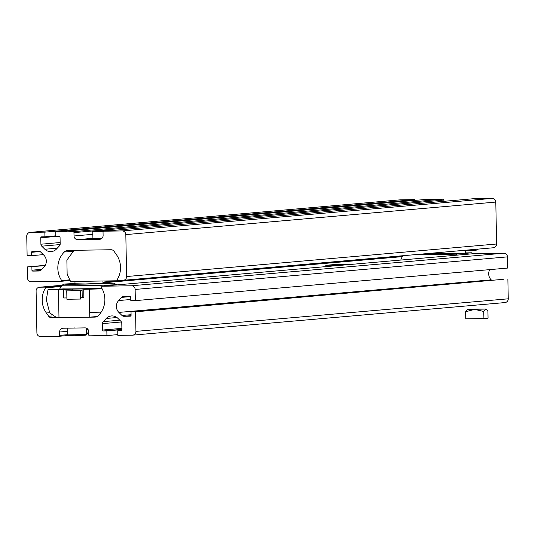 <?xml version="1.0" encoding="UTF-8"?>
<svg xmlns="http://www.w3.org/2000/svg" width="535" height="535" viewBox="0 0 535 535"><rect width="100%" height="100%" fill="white"/><g stroke="black" fill="none" stroke-linecap="round" stroke-linejoin="round"><path stroke-width="0.8" d="M106.278 318.459L103.288 321.635A2.795 2.728 -95 0 0 102.526 323.621L102.646 330.035A0.93 0.909 -95 0 0 103.576 330.958L106.846 330.904L106.933 335.565L89.673 335.833A0.93 0.909 85 0 1 88.743 334.917L88.683 331.56A3.732 3.631 85 0 0 84.978 327.888L74.439 328.055L74.064 327.688L73.71 328.069L63.17 328.229A3.732 3.631 -95 0 0 59.606 332.014L59.673 335.371A0.93 0.909 -95 0 1 58.783 336.314L40.606 336.602A3.732 3.631 -95 0 1 36.902 332.93L36.099 291A3.732 3.631 -95 0 1 39.664 287.215L45.161 287.128A0.468 0.455 -95 0 1 45.555 287.843A22.37 21.808 -95 0 0 46.371 312.988L48.678 316.245A3.732 3.631 -95 0 0 51.688 317.783L94.722 317.115A5.591 5.45 -95 0 0 98.46 315.503A22.37 21.808 85 0 0 101.028 286.981A0.468 0.455 -95 0 1 101.396 286.252L131.429 285.777A3.732 3.631 85 0 1 135.134 289.448L135.348 300.63L130.807 300.703L130.741 297.346A0.93 0.909 85 0 0 129.811 296.43L123.558 296.53A2.795 2.728 85 0 0 121.646 297.38L118.656 300.556A8.386 8.179 -95 0 0 118.884 312.413L121.993 315.496A2.795 2.728 -95 0 0 123.939 316.285L130.192 316.185A0.93 0.909 -95 0 0 131.082 315.242L131.021 311.885L135.562 311.811L135.937 331.379A3.732 3.631 -95 0 1 132.372 335.164L117.84 335.391L117.747 330.737L121.017 330.683A0.93 0.909 85 0 0 121.913 329.734L121.786 323.321A2.795 2.728 85 0 0 120.95 321.354L117.84 318.278A8.386 8.179 -95 0 0 106.278 318.459L116.964 317.522M73.71 328.069L74.385 328.008M101.396 286.252L473.709 253.677A0.468 0.455 -95 0 0 473.642 253.684M473.709 253.677L503.736 253.209A3.732 3.631 85 0 1 507.447 256.88L507.661 268.062L135.348 300.63M489.766 269.627A8.386 8.179 -95 0 0 491.197 279.845L491.692 280.333M131.021 311.885L503.335 279.317L135.562 311.811M504.686 302.596A3.732 3.631 -95 0 0 508.25 298.811L507.875 279.243M117.747 330.737L121.666 330.389M106.846 330.904L121.906 329.587M106.933 335.565L117.82 334.609M439.81 254.011L430.829 254.165L437.938 253.971M452.804 254.051L452.791 253.496L452.757 254.058L445.153 254.205L445.147 253.643L452.75 253.503L445.147 253.643M426.054 253.684L425.419 253.737M437.65 253.817L434.975 253.804L437.516 253.69M412.833 254.847L456.248 254.165L463.149 253.563M465.209 253.383L472.004 252.787L472.479 253.784M428.495 253.47L437.49 253.329M465.45 252.894L472.004 252.787M400.742 260.063L402.608 255.743M456.248 254.165L456.723 255.162M448.524 253.57L446.103 253.623L448.604 253.557M451.5 253.55L449.072 253.583L451.5 253.55M452.155 253.557L452.169 254.112M452.797 253.59L465.45 253.135L452.797 253.864M465.45 253.135L465.41 250.734M445.153 253.985L437.496 253.67L445.147 253.71M334.642 265.841L334.629 265.173A26.101 0.408 178.9 0 1 345.69 264.878M353.976 264.15A93.21 1.451 -1.1 0 0 349.308 264.236L332.696 264.718L325.922 265.313L334.629 265.173M325.334 266.657A22.37 21.808 85 0 1 325.922 265.313M352.351 264.297L350.505 264.457M97.069 316.526L89.773 317.155A93.21 1.451 -1.1 0 1 74.077 317.422A93.21 1.451 -1.1 0 1 58.977 317.636L56.663 317.623L49.742 312.928L46.331 299.861L48.003 289.622L58.442 289.682A93.21 1.451 -1.1 0 0 63.605 289.616L72.238 289.107L85.453 288.9L89.452 289.02L83.734 289.295A93.21 1.451 -1.1 0 0 89.238 289.201L102.145 288.826M82.076 289.301L82.236 297.687L83.895 297.681A93.21 1.451 178.9 0 1 80.517 297.741M66.882 297.955A93.21 1.451 178.9 0 1 63.765 298.002L66.24 297.921M101.864 288.325A26.101 0.408 178.9 0 1 81.414 288.78A26.101 0.408 178.9 0 1 63.484 288.893L48.003 289.622M58.977 317.636L58.442 289.682M89.773 317.155L89.238 289.201M72.265 290.572L72.238 289.107M77.294 290.445L71.596 290.625L77.294 290.445M80.384 290.665L66.748 290.879L66.908 299.266L80.544 299.052L80.384 290.665L82.102 290.605M77.207 290.451L71.991 290.619L77.207 290.451M475.702 309.297L481.306 309.116L475.702 309.297M483.914 318.566L488.06 318.205L487.92 311.116L486.034 309.023L478.792 309.029L467.403 309.384L485.807 309.063L483.774 311.477L483.914 318.566L465.744 318.847L465.604 311.758L474.645 309.39L483.774 311.477M467.637 309.35L465.604 311.758M45.248 265.327L27.338 266.905L27.552 278.086A3.732 3.638 85 0 0 31.264 281.758L61.304 281.283A0.468 0.455 -95 0 0 61.672 280.554A22.37 21.815 85 0 1 64.24 252.032A5.591 5.45 -95 0 1 67.978 250.42L111.026 249.745A3.732 3.638 -95 0 1 114.035 251.289L116.342 254.54A22.37 21.815 -95 0 1 117.165 279.685A0.468 0.455 -95 0 0 117.553 280.407L123.057 280.32A3.732 3.638 -95 0 0 126.621 276.535L125.819 234.604A3.732 3.638 -95 0 0 122.114 230.933L103.93 231.214A0.93 0.909 -95 0 0 103.041 232.163L103.108 235.514A3.732 3.638 -95 0 1 99.543 239.299L88.997 239.466L88.643 239.847L88.275 239.479L99.811 238.463M88.997 239.466L100.54 238.449M493.043 247.785A3.732 3.638 -95 0 0 496.607 244L495.798 202.07A3.732 3.638 -95 0 0 492.093 198.398L473.916 198.686A0.93 0.909 -95 0 0 473.789 198.692M27.338 266.905L45.04 265.674M31.886 266.831L31.946 270.188L41.837 269.319M30.314 232.371L400.294 199.836L414.839 199.608L44.853 232.143L30.314 232.371A3.732 3.638 -95 0 0 26.75 236.156L27.125 255.723L31.672 255.65L31.605 252.299A0.93 0.909 -95 0 1 32.495 251.35L38.754 251.249A2.795 2.728 -95 0 1 40.7 252.038L43.81 255.121A8.386 8.179 -95 0 1 44.037 266.978L41.048 270.155A2.795 2.728 85 0 1 39.135 271.004L32.876 271.105A0.93 0.909 85 0 1 31.946 270.188M31.672 255.65L43.308 254.627M400.294 199.836A3.732 3.638 -95 0 0 399.785 199.883M414.839 199.608L414.852 200.398M44.853 232.143L44.947 236.798L55.834 235.841M44.947 236.798L41.676 236.851A0.93 0.909 85 0 0 40.78 237.801L40.907 244.214L60.147 242.522M55.76 231.969L73.034 231.702L443.013 199.167L425.746 199.441L55.76 231.969L55.854 236.63L59.124 236.577A0.93 0.909 -95 0 1 60.054 237.493L60.174 243.913A2.795 2.728 -95 0 1 59.412 245.899L56.422 249.076A8.386 8.179 -95 0 1 44.853 249.256L41.743 246.18A2.795 2.728 85 0 1 40.907 244.214M443.013 199.167A0.93 0.909 85 0 1 443.936 200.083L443.963 201.314M73.034 231.702A0.93 0.909 85 0 1 73.957 232.618L74.024 235.975L92.836 234.317M88.275 239.479L77.729 239.64A3.732 3.638 85 0 1 74.024 235.975M139.769 278.855L139.581 279.297L123.926 280.668L124.113 280.233M74.064 250.326L66.875 260.124L67.142 274.288L70.587 281.504L123.926 280.668M78.939 281.377L78.946 281.778L79.849 281.764L83.868 281.644L83.861 281.296M83.868 281.644L84.008 281.296M80.491 281.704L80.484 281.35M79.849 281.764L79.842 281.363M75.689 281.423L75.703 281.838L77.214 281.764L77.207 281.403M77.214 281.764L78.946 281.731M76.579 281.818L76.572 281.41M128.868 280.213L132.198 279.945M75 283.764L85.326 283.958L102.961 283.229M101.817 238.429L92.916 238.456L92.782 231.561L103.295 231.501M97.684 230.893L106.498 230.752L97.684 230.893M101.804 230.531L110.618 230.391L101.804 230.531M51.688 317.783L55.306 317.469M94.722 317.115L95.477 317.048M39.664 287.215L61.993 285.262L39.409 287.228M45.161 287.128L61.645 285.69M102.941 282.072L117.914 280.768M150.609 277.906L402.561 255.864M45.555 287.843L61.097 286.486M102.954 282.821L402.22 256.646M46.371 312.988L49.621 312.707M48.678 316.245L52.216 315.931M131.429 285.777L503.736 253.209M135.134 289.448L507.447 256.88M121.646 297.38L130.373 296.617M118.656 300.556L130.781 299.493M118.884 312.413L491.197 279.845M121.993 315.496L131.075 314.7M123.939 316.285L130.995 315.663M135.937 331.379L508.25 298.811M103.288 321.635L119.773 320.191M102.526 323.621L121.418 321.97M102.646 330.035L121.886 328.356M103.576 330.958L121.906 329.353M59.606 332.014L67.718 331.305M86.336 329.68L88.048 329.527M59.673 335.371L67.784 334.663M86.396 333.031L88.703 332.83M58.903 336.308L68.594 335.458M86.416 333.9L88.723 333.7L86.416 333.9M422.449 254.005L429.271 254.018M467.958 250.099L457.097 250.955L475.16 250.333L476.906 250.039L478.397 249.083M63.765 298.002L63.605 289.616M83.895 297.681L83.734 289.295M66.019 290.853L65.999 289.549M81.373 335.064L69.102 335.472L67.784 334.883L86.429 334.522L86.302 328.129M122.114 230.933L492.093 198.398M125.819 234.604L495.798 202.07M126.621 276.535L496.607 244M64.24 252.032L73.402 251.229M61.672 280.554L69.797 279.845M61.371 281.276L70.112 280.507L61.338 281.283M32.876 271.105L40.774 270.409M39.135 271.004L39.516 270.971M31.605 252.299L40.031 251.557M40.78 237.801L55.847 236.47M41.743 246.18L60.114 244.562M44.853 249.256L57.278 248.166M73.957 232.618L443.936 200.083M77.729 239.64L92.909 238.309M99.543 239.299L100.052 239.259M103.93 231.214L473.916 198.686M82.972 285.657A27.345 0.428 -1.1 0 0 116.349 284.593L113.962 283.189L102.954 283.055A24.363 0.381 -1.1 0 1 111.253 283.363A24.363 0.381 -1.1 0 1 83.6 284.105A24.363 0.381 -1.1 0 1 65.083 284.165A24.363 0.381 -1.1 0 1 75 283.59L64.722 284.045L63.19 284.413L61.672 285.643A27.345 0.428 -1.1 0 0 82.972 285.657M89.679 312.386A27.345 0.428 -1.1 0 0 101.182 312.126M92.782 231.561C91.325 230.939 95.076 230.638 104.031 230.652L110.618 230.625L100.152 230.993L108.906 230.779M96.902 231.2C95.444 230.578 99.196 230.271 108.15 230.291L114.737 230.264L104.271 230.632L113.025 230.411M101.362 286.252L473.676 253.684M132.626 335.151L504.94 302.583M58.843 336.314L68.607 335.458M437.476 252.68L437.496 253.664M66.106 290.859L66.079 289.535M94.387 316.994L96.387 316.82M67.657 328.162L67.784 334.883M75.168 335.432C84.196 335.445 87.947 335.144 86.429 334.522M123.311 280.307L493.297 247.772M30.06 232.384L400.04 199.849M103.87 231.22L473.849 198.686M59.699 288.953L61.672 285.643M102.967 283.503L102.914 281.002M75.007 284.038L74.96 281.437"/></g></svg>

